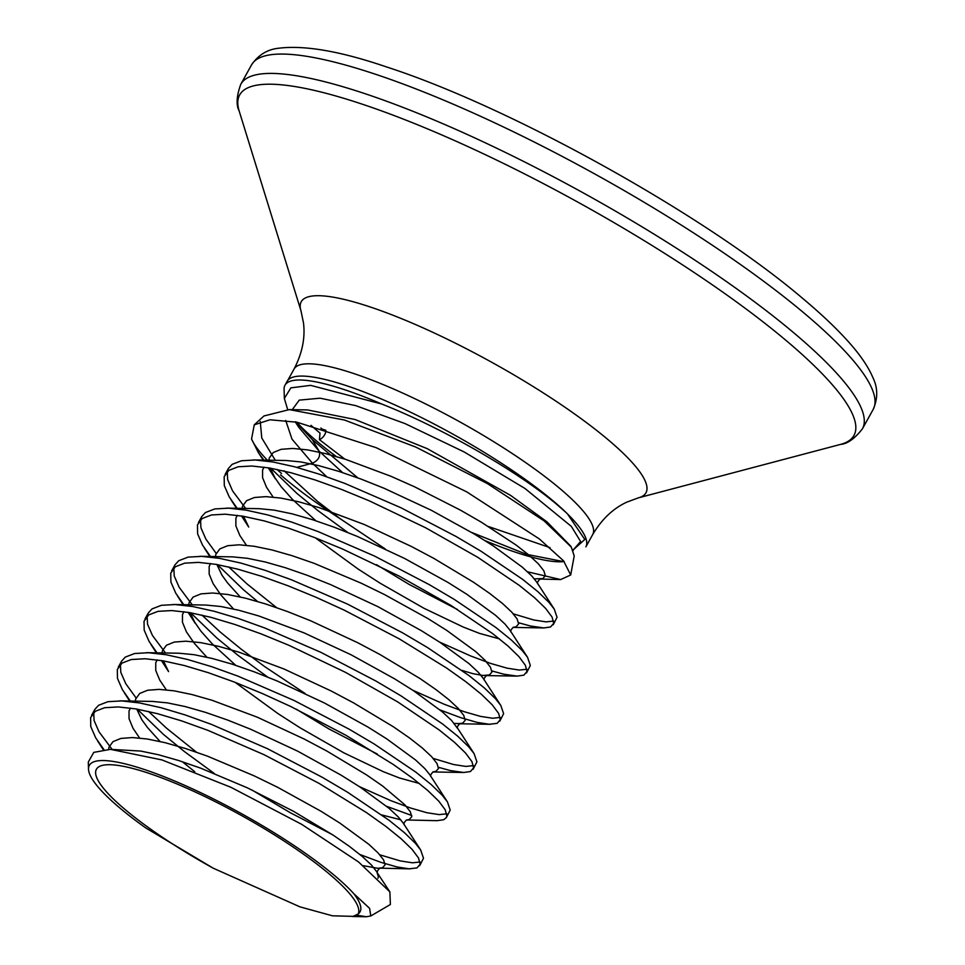 <?xml version="1.0" encoding="UTF-8"?>
<svg xmlns="http://www.w3.org/2000/svg" width="965" height="965" viewBox="0 0 965 965"><rect width="100%" height="100%" fill="white"/><g stroke="black" fill="none" stroke-linecap="round" stroke-linejoin="round"><path stroke-width="1.45" d="M381.754 404.021C443.031 428.255 518 471.728 556.672 504.309L566.262 512.692A170.805 34.137 -151 0 0 556.817 504.056A170.805 34.137 -151 0 0 396.977 405.867A170.805 34.137 -151 0 0 287.172 381.296L284.989 385.228A170.805 34.137 -151 0 0 284.084 389.317L284.349 398.473L290.863 387.87L310.633 385.361L381.754 404.021A170.805 34.137 -151 0 0 284.989 385.228M311.032 425.348A170.805 34.137 -151 0 0 314.12 428.086A170.805 34.137 -151 0 0 320.018 433.092L319.427 439.654L344.831 459.111M268.439 461.27A179.659 35.91 29 0 1 251.551 439.003L254.253 424.841L263.952 415.963L289.319 409.618L344.481 420.028L415.722 447.036L487.518 483.67L544.139 520.895L571.292 547.107L574.199 555.961M254.253 424.841L269.947 419.787L297.027 422.224L376.181 447.688L466.686 491.848L539.411 538.989L563.536 560.81L570.689 574.995L560.617 579.567L527.566 571.811M357.822 477.892L312.262 439.545L319.101 451.137C320.633 456.397 318.414 460.414 312.431 463.188L296.762 467.362M296.774 422.175A164.87 32.955 -151 0 0 313.42 438.267A164.87 32.955 -151 0 0 336.278 456.517M485.093 540.653A164.87 32.955 -151 0 0 564.175 561.558M295.604 421.705L312.262 439.545M275.315 460.305L261.768 437.977L260.26 421.488M251.551 439.003L258.355 452.573L264.374 460.727M263.59 460.643L258.355 452.573M270.779 468.218L296.991 493.477L317.955 510.63L347.786 532.499M518.603 622.751L530.412 625.996L543.802 627.938L550.545 626.985L553.705 623.318L552.077 617.069L545.659 608.457L534.634 597.781L519.327 585.405L477.723 557.288L425.674 527.795L369.281 500.835L341.526 489.436L315.169 479.967L290.984 472.741L269.693 468.025L251.901 466.011L238.15 466.783L228.814 470.377L224.157 476.71L224.314 485.636L229.248 496.927L237.173 508.302M280.574 474.877A179.936 35.97 -151 0 0 340.018 518.615L385.204 548.928M513.332 613.861L533.754 619.976L546.033 621.87L553.62 621.062M553.222 624.777L557.046 617.298L554.248 609.096L549.001 602.425L537.975 591.75L522.668 579.386L481.065 551.256L455.987 536.444L400.945 507.747L344.867 483.417L318.51 473.936L294.325 466.71L273.035 462.006L255.243 459.979L241.479 460.763L232.143 464.346L228.464 468.387L225.122 474.406M137.223 709.142L163.435 734.401L184.399 751.554L214.23 773.423M359.921 854.508L380.56 862.227L396.868 866.932L409.136 868.826L416.989 867.909L420.161 864.254L418.52 858.006L412.103 849.381L401.09 838.706L385.783 826.342L366.616 812.687L319.089 783.399L264.06 754.702L207.982 730.372L181.625 720.891L157.44 713.666L136.137 708.949L118.357 706.935L104.594 707.719L95.258 711.301L90.614 717.646L90.758 726.573L95.692 737.863L103.894 749.576M148.514 711.458L166.776 728.382L196.438 752.169M251.66 789.852L290.248 812.687L332.611 834.773M379.788 854.797L400.21 860.901L412.477 862.807L420.065 861.998M419.666 865.702L423.502 858.235L420.692 850.032L415.445 843.362L404.431 832.686L389.112 820.31L347.509 792.193L322.431 777.38L267.401 748.671L211.323 724.341L184.966 714.872L160.781 707.647L139.479 702.93L121.686 700.916L107.935 701.688L98.599 705.282L94.908 709.311L91.566 715.33M386.627 806.318L411.766 815.497M403.985 824.605C403.672 823.434 404.516 821.891 406.542 819.973L436.964 820.672L443.707 819.731L446.385 817.524L446.867 816.064L445.227 809.816L438.822 801.203L427.797 790.528L412.489 778.152L393.334 764.497L345.808 735.209L290.767 706.513L262.444 693.582L234.688 682.183L208.331 672.702L184.146 665.488L162.856 660.772L145.064 658.745L131.3 659.529L121.964 663.124L117.32 669.457L117.477 678.383L122.398 689.673L130.323 701.036M359.33 786.584L390.801 800.636L410.608 808.019L426.916 812.723L439.184 814.617L446.783 813.809M446.385 817.524L450.209 810.045L447.41 801.843L442.151 795.172L431.138 784.497L415.831 772.133L374.215 744.003L349.137 729.19L294.108 700.494L238.029 676.163L211.673 666.682L187.487 659.457L166.185 654.74L148.405 652.726L134.642 653.51L125.305 657.093L121.614 661.122L118.285 667.153M190.648 612.775L216.86 638.034L237.824 655.187L267.655 677.056M438.472 767.308L450.281 770.553L463.67 772.495L470.413 771.542L473.574 767.875L471.945 761.626L465.528 753.014L454.515 742.338L439.196 729.962L397.592 701.845L345.542 672.364L289.15 645.392L261.394 633.993L235.038 624.524L210.865 617.298L189.562 612.582L171.77 610.568L158.019 611.34L148.682 614.934L144.026 621.267L144.183 630.193L149.117 641.496L157.042 652.859M201.926 615.091L220.201 632.015L241.166 649.155L264.76 666.658L305.085 693.485M433.213 758.418L453.622 764.533L465.902 766.427L473.489 765.619M473.091 769.334L476.915 761.855L474.117 753.653L468.869 746.994L457.844 736.319L442.537 723.943L400.933 695.825L375.855 681L320.814 652.304L264.736 627.974L238.379 618.493L214.194 611.279L192.903 606.563L175.111 604.536L161.348 605.32L152.024 608.915L148.333 612.944L144.991 618.963M217.354 564.585L243.566 589.844L257.559 601.485M440.052 709.938L460.691 717.671L477 722.363L489.267 724.269L497.12 723.352L500.292 719.697L498.652 713.437L492.234 704.824L481.221 694.149L465.914 681.785L446.747 668.13L399.221 638.842L344.191 610.133L315.857 597.202L288.113 585.815L261.756 576.334L237.571 569.109L216.269 564.392L198.488 562.378L184.725 563.15L175.389 566.745L170.745 573.077L170.889 582.016L175.823 593.306L183.748 604.669M228.633 566.901L246.907 583.825L276.569 607.612M412.743 690.216L444.214 704.257L464.032 711.651L480.329 716.344L492.608 718.25L500.196 717.429M499.798 721.145L503.621 713.666L500.823 705.475L495.576 698.805L484.563 688.129L469.243 675.753L427.64 647.636L402.562 632.823L347.533 604.114L291.454 579.784L265.086 570.315L240.912 563.09L219.61 558.373L201.818 556.359L188.066 557.131L178.73 560.725L175.039 564.754L171.698 570.773M491.897 670.94L503.706 674.185L517.095 676.115L523.826 675.162L526.999 671.507L525.358 665.259L518.953 656.634L507.928 645.959L492.62 633.595L451.017 605.465L398.967 575.984L342.575 549.025L314.819 537.626L288.463 528.144L264.277 520.919L242.987 516.215L225.195 514.188L211.431 514.972L202.095 518.555L197.451 524.9L197.608 533.826L202.529 545.116L210.454 556.479M439.449 642.027L470.932 656.067L490.739 663.462L507.047 668.154L519.315 670.06L526.914 669.252M526.504 672.967L530.34 665.488L527.541 657.286L522.282 650.615L511.269 639.94L495.962 627.564L454.346 599.446L429.268 584.633L374.239 555.924L318.161 531.606L291.804 522.125L267.619 514.9L246.316 510.183L228.536 508.169L214.773 508.941L205.436 512.536L201.745 516.565L198.416 522.596M93.702 712.58L94.1 720.553L99.033 731.844L112.133 749.371M120.42 664.39L120.806 672.364L125.739 683.654L136.065 697.96M147.126 616.213L147.524 624.174L152.446 635.465L165.546 653.003M173.833 568.023L174.231 575.984L179.164 587.287L192.264 604.814M200.551 519.833L200.937 527.807L205.871 539.097L216.196 553.403M227.258 471.656L227.656 479.617L232.577 490.908L245.677 508.446M352.659 916.461L355.856 915.869L358.051 914.072L353.106 916.352L332.491 915.821L299.97 906.859L213.229 868.198L145.715 827.91A157.633 31.507 29 0 1 116.222 804.907A157.633 31.507 29 0 1 88.503 769.129A157.633 31.507 29 0 1 182.855 784.533A157.633 31.507 29 0 1 338.196 878.645A157.633 31.507 29 0 1 353.793 893.674L369.619 908.367L370.777 915.954L366.386 916.75L357.014 915.266M370.777 915.966L390.391 904.495L389.872 891.889L358.558 861.962L301.731 824.363L230.9 787.283L161.927 759.913L110.456 749.347L93.762 752.374L88.298 762.085L88.503 769.129M358.051 914.072L358.148 914C362.852 910.357 361.405 903.59 353.793 893.674M213.229 868.198A149.551 29.891 29 0 1 121.916 806.8A149.551 29.891 29 0 1 148.272 773.098A149.551 29.891 29 0 1 332.503 876.751A149.551 29.891 29 0 1 358.148 914M319.427 439.654A8.118 5.44 129.6 0 0 325.881 430.281L322.25 429.172A170.721 34.125 29 0 1 320.85 428.002M287.751 380.415L294.072 369.016A170.721 34.125 29 0 1 353.274 373.383A170.721 34.125 29 0 1 517.891 457.277A170.721 34.125 29 0 1 592.703 534.55L585.876 546.865A170.721 34.125 -151 0 0 567.517 513.959L566.262 512.692M340.018 518.615L317.606 501.438L284.036 470.751M287.691 409.594L284.349 398.473M471.788 532.511L526.492 554.32L562.752 561.461M488.435 526.516L550.002 547.638M342.563 472.573L319.101 451.137L298.873 427.423L295.688 421.97M292.262 409.667L299.271 400.125L320.127 398.195L355.687 405.626L404.998 423.575L464.225 451.982L524.984 488.483L571.304 526.359L580.616 541.498L573.343 549.785M312.431 463.188L292.021 439.184L285.712 420.451L292.021 439.184L312.431 463.188L326.713 476.734M307.485 409.92L355.084 419.522L427.242 448.665L510.569 495.371L546.962 521.836L570.544 545.961L546.962 521.836L510.569 495.371L427.242 448.665L355.084 419.522L307.485 409.92L289.319 409.618M572.981 550.074L584.802 539.483L567.517 513.959M281.563 473.501A179.659 35.91 29 0 1 276.967 469.412M294.072 369.016C302.214 353.323 305.35 337.979 303.493 322.949L300.971 310.766A197.065 39.396 29 0 1 369.583 306.761A197.065 39.396 29 0 1 574.597 413.973A197.065 39.396 29 0 1 638.444 497.831L840.575 444.395C847.403 443.9 854.676 438.713 862.408 428.834L873.144 409.486A355.361 71.036 29 0 0 717.417 248.632A355.361 71.036 29 0 0 374.758 74.003A355.361 71.036 29 0 0 251.527 64.908C258.294 55.005 267.293 49.444 278.511 48.25C304.554 44.981 340.633 51.241 386.76 67.019C510.364 106.958 703.943 214.544 801.951 297.787C820.286 313.106 835.425 327.352 847.342 340.536C859.682 354.083 868.247 366.531 873.023 377.882C877.909 388.026 877.945 398.557 873.144 409.486M300.971 310.766L239.175 111.035A351.188 70.204 29 0 1 361.441 103.906A351.188 70.204 29 0 1 726.79 294.952A351.188 70.204 29 0 1 840.575 444.395M239.175 111.035C235.979 104.98 236.522 96.066 240.792 84.269A355.361 71.036 29 0 1 364.022 93.352A355.361 71.036 29 0 1 706.682 267.993A355.361 71.036 29 0 1 862.408 428.834M554.248 609.096L536.612 581.931L531.715 575.9L522.427 567.263L493.537 546.094L474.768 534.296L431.271 510.256L384.167 488.302L360.982 479.05L338.956 471.415L318.74 465.637L300.923 461.945L286.014 460.498L253.24 459.919M264.012 467.132L262.589 470.064L262.589 477.711L266.557 487.325L273.131 497.084M315.266 537.794L358.099 569.036L380.053 583.149L423.937 608.264L463.212 627.033L479.545 633.402L499.46 638.902M527.541 657.286L509.894 630.109L504.997 624.09L495.721 615.441L466.831 594.283L448.05 582.474L404.564 558.433L357.46 536.48L334.276 527.24L312.25 519.592L292.033 513.814L274.205 510.135L259.308 508.676L226.522 508.109M237.306 515.322L235.882 518.253L235.882 525.901L239.851 535.503L246.425 545.261M500.823 705.475L483.188 678.299L478.29 672.279L469.014 663.63L440.124 642.461L421.343 630.664L377.846 606.623L330.742 584.669L307.558 575.43L285.543 567.782L265.315 562.004L247.498 558.313L232.589 556.865L199.815 556.298M210.599 563.512L209.164 566.443L209.164 574.079L213.144 583.692L220.937 595.019L233.518 608.975M454.226 723.448L459.967 723.605C457.941 725.511 457.084 727.055 457.398 728.225L451.584 720.457L442.296 711.82L413.418 690.65L394.637 678.853L351.139 654.813L304.035 632.859L258.825 615.972L238.608 610.194L220.792 606.503L205.883 605.055L173.109 604.488M183.893 611.689L182.457 614.621L182.457 622.268L186.426 631.882L194.23 643.197L206.799 657.165M235.134 682.351L277.968 713.593L299.922 727.707L343.805 752.821L383.081 771.59L399.413 777.959L419.329 783.459M447.41 801.843L429.763 774.666L424.877 768.647L415.589 759.998L386.7 738.84L367.93 727.043L324.433 702.99L277.329 681.049L254.145 671.797L232.119 664.149L211.902 658.383L194.074 654.692L179.176 653.233L146.403 652.666M157.174 659.879L155.751 662.81L155.751 670.458L159.72 680.06L166.294 689.83M420.692 850.032L403.056 822.856L398.159 816.836L388.883 808.188L359.993 787.018L341.212 775.221L297.715 751.18L250.611 729.226L227.438 719.986L205.412 712.339L185.196 706.561L167.367 702.87L152.47 701.422L119.684 700.855M130.468 708.069L129.033 711L129.033 718.648L133.013 728.249L139.575 738.008M377.906 878.259L378.389 876.92L376.905 871.95L371.453 865.014L362.177 856.377L349.33 846.329L333.287 835.207L293.541 811.324L247.571 787.935L200.72 768.176L178.694 760.529L158.477 754.751L140.661 751.059L110.468 749.347M534.357 578.891L542.825 578.566L545.334 575.755L543.838 570.785L538.386 563.862L529.11 555.213L516.263 545.165L481.439 522.246L460.486 510.159L414.504 486.77L390.849 476.252L345.639 459.364L325.422 453.586L307.594 449.895L292.697 448.448L281.141 449.316L273.252 452.525L269.259 458.025L268.765 461.318M269.947 468.073L273.24 475.275L281.032 486.589L292.395 499.327L315.857 520.762M376.495 564.658L408.907 584.295L457.47 609.506M513.151 627.334L516.118 626.755L518.615 623.945L517.131 618.975L511.679 612.039L502.403 603.402L489.557 593.342L473.513 582.233L433.768 558.349L411.235 546.395L364.131 524.441L318.92 507.554L298.704 501.776L280.887 498.085L265.978 496.637L254.422 497.506L246.545 500.714L242.553 506.203L242.119 508.386M243.24 516.251L248.705 527.047L243.578 516.311M461.97 670.398L472.934 673.667L483.007 675.476L489.4 674.945L491.909 672.135L490.425 667.165L484.973 660.229L475.685 651.58L446.795 630.422L428.026 618.625L384.528 594.573L361.079 583.137L314.24 563.379L292.214 555.731L271.997 549.954L254.181 546.274L239.272 544.815L227.716 545.695L219.839 548.904L215.846 554.393L215.412 556.564M216.872 564.501L221.986 575.224L227.607 582.969L240.189 596.925M490.377 724.305L458.001 723.738L462.693 723.135L465.202 720.312L463.719 715.342L458.254 708.419L448.978 699.77L436.132 689.722L420.089 678.6L380.355 654.728L357.822 642.762L310.718 620.809L287.534 611.569L265.508 603.921L245.291 598.143L227.463 594.452L212.565 593.005L201.01 593.873L193.121 597.082L189.14 602.582L188.706 604.753M189.816 612.63L193.109 619.832L200.901 631.158L212.264 643.884L235.725 665.319M296.364 709.215L328.776 728.852L377.339 754.063M433.02 771.891L435.987 771.312L438.484 768.502L437 763.532L431.548 756.596L422.272 747.959L409.425 737.899L393.382 726.79L353.636 702.906L331.104 690.952L284 668.998L238.801 652.111L218.572 646.333L200.756 642.642L185.847 641.194L174.291 642.063L166.414 645.271L162.422 650.76L161.999 652.943M163.109 660.808L168.573 671.604L163.447 660.868M381.838 814.955L400.801 819.816M406.313 820.081L409.269 819.502L411.778 816.692L410.294 811.722L404.842 804.786L382.719 786.089L366.664 774.979L326.93 751.096L304.397 739.13L257.293 717.188L212.083 700.288L191.866 694.523L174.05 690.831L159.141 689.372L147.585 690.252L139.708 693.461L135.715 698.95L135.221 702.243M136.74 709.058L141.855 719.781L147.488 727.526L160.057 741.494M182.301 761.699L194.749 771.711M363.31 865.677L377.87 868.307L382.562 867.692L385.071 864.869L383.588 859.899L378.123 852.976L368.847 844.327L339.957 823.157L321.188 811.36L277.691 787.319L254.241 775.884L207.403 756.126L185.377 748.478L165.16 742.7L147.331 739.009L132.434 737.562L120.878 738.43L112.989 741.651L109.009 747.139L108.575 749.335M574.211 555.961L570.689 574.995M592.703 534.55C601.69 519.339 613.052 508.531 626.768 502.15L638.444 497.831M240.792 84.269L251.527 64.908M456.481 726.488L474.117 753.653M410.246 868.862L379.836 868.162C377.81 870.068 376.953 871.612 377.267 872.794L389.872 891.889M571.292 547.107L570.544 545.961M560.617 579.567L540.098 579.048C538.072 580.954 537.216 582.498 537.529 583.668M268.222 467.772L275.411 478.857L270.284 468.134M513.38 627.238C511.366 629.144 510.509 630.688 510.823 631.858M484.707 675.56L486.674 675.416C484.647 677.333 483.791 678.865 484.116 680.048M188.091 612.329L195.28 623.414L190.153 612.691M433.249 771.795C431.234 773.701 430.378 775.245 430.692 776.415M366.386 916.75L352.454 916.509M97.537 740.831L103.255 749.648M124.244 692.653L130.034 701.567M150.95 644.463L156.402 652.847M161.384 660.518L168.573 671.604M463.67 772.495L432.899 771.952M177.669 596.274L183.109 604.657M204.375 548.096L209.815 556.467M517.095 676.115L486.312 675.584M231.081 499.906L236.534 508.29M241.515 515.961L248.705 527.047M543.802 627.938L513.03 627.395M295.278 421.898L298.873 427.423L295.736 421.982M572.872 550.979L573.741 549.375L572.812 549.724"/></g></svg>
